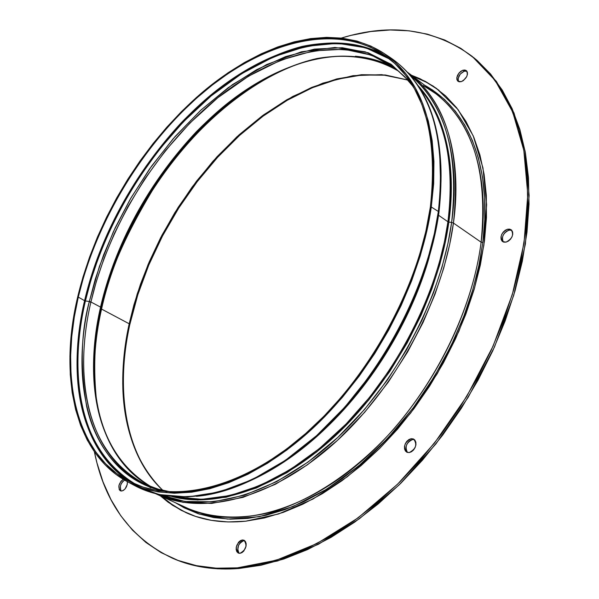 <?xml version="1.0" encoding="UTF-8"?>
<svg xmlns="http://www.w3.org/2000/svg" width="599" height="599" viewBox="0 0 599 599"><rect width="100%" height="100%" fill="white"/><g stroke="black" fill="none" stroke-linecap="round" stroke-linejoin="round"><path stroke-width="0.9" d="M120.444 490.821L121.814 491L123.506 490.334L125.139 488.844L127.258 484.434L127.355 481.648C127.392 486.418 125.55 489.533 121.814 491L120.309 490.761L119.238 489.645L118.909 485.579L121.02 481.192L123.319 479.335C118.602 483.356 117.644 487.189 120.444 490.821L120.474 490.836M242.34 539.969L243.988 540.231C247.574 545.375 246.234 549.747 239.959 553.334L238.17 552.997L236.837 551.694L236.171 549.62L236.253 547.104L238.529 542.26L240.379 540.665L242.34 539.969L244.13 540.298L245.47 541.586L246.152 543.652L246.077 546.183L243.793 551.058L241.929 552.652L239.959 553.334L238.357 553.087C234.748 547.958 236.073 543.585 242.34 539.969L243.838 540.65L242.34 539.969M244.692 540.672L243.838 540.65C238.043 543.622 236.478 547.845 239.151 553.319M411.169 438.708L413.737 439.134C417.473 444.51 415.968 448.988 409.222 452.567L407.103 452.335L405.471 451.077L404.557 448.995L404.497 446.405L405.306 443.702L406.856 441.291L408.907 439.539L411.169 438.708L413.28 438.925L414.927 440.168L415.856 442.242L415.923 444.84L415.114 447.558L413.557 449.984L411.483 451.743L409.222 452.567L406.706 452.148C402.94 446.794 404.43 442.309 411.169 438.708L412.621 439.509L411.169 438.708M414.418 439.621L412.621 439.509C406.347 442.549 404.632 446.869 407.477 452.462M507.63 229.2L511.134 229.739C514.084 234.598 512.392 238.724 506.043 242.123L503.849 242.146L502.112 241.18L501.101 239.375L500.959 237.009L501.707 234.441L503.242 232.06L505.316 230.218L507.63 229.2L509.824 229.155L511.576 230.106L512.602 231.903L512.751 234.276L512.003 236.86L510.46 239.263L508.371 241.105L506.043 242.123L502.591 241.584C499.618 236.747 501.296 232.614 507.63 229.2L508.985 230.158L507.63 229.2M511.756 230.301L508.985 230.158L511.756 230.301M462.922 70.225L466.336 70.6C468.523 74.71 466.853 78.387 461.32 81.629L459.343 81.831L457.801 81.135L456.91 79.645L456.82 77.593L458.939 73.085L460.833 71.303L462.922 70.225L464.891 70.008L466.449 70.697L467.347 72.18L467.452 74.231L466.741 76.552L463.416 80.558L461.32 81.629L457.95 81.262C455.734 77.166 457.396 73.49 462.922 70.225L464.203 71.229L462.922 70.225M466.898 71.199L464.203 71.229L466.172 71.019M185.952 512.639C203.458 520.591 223.375 523.444 245.695 521.197L264.189 518.015L283.282 512.362L302.757 504.231L322.382 493.666L341.924 480.742L361.13 465.573L379.744 448.322L397.511 429.176L414.194 408.368L429.565 386.168L443.417 362.859L455.554 338.757L465.842 314.183L474.138 289.452L480.376 264.9L484.486 240.835L486.463 217.549L486.328 195.326L484.119 174.414L479.926 155.014L473.839 137.328L466 121.5L456.528 107.648L445.589 95.862L433.339 86.204L419.951 78.694L411.513 75.242L425.447 81.449L436.581 88.465L458.093 109.654L473.217 135.853L482.944 167.817L486.643 204.663L483.887 245.208L474.565 288.007L458.856 331.389L437.3 373.604L410.742 412.928L380.275 447.782L347.195 476.834L312.858 499.094L278.602 513.957L245.695 521.197L227.987 521.946L211.245 520.321L195.611 516.413L181.22 510.341L168.169 502.232L160.42 495.912L172.49 505.234L186.117 512.707M438.992 90.277L426.383 82.235L412.793 76.215L421.232 79.667M172.789 558.343L174.107 558.904C193.252 567.118 214.839 570.323 238.881 568.511L237.369 567.852C213.326 569.671 191.74 566.482 172.609 558.268C130.672 538.389 104.6 502.898 94.387 451.803L96.948 462.847L103.021 481.918L110.965 499.618L120.781 515.746L132.439 530.085L145.909 542.447L161.124 552.622L178.008 560.417L196.442 565.658L216.284 568.181L237.369 567.852L259.487 564.58L282.406 558.29L305.872 548.954L329.607 536.614L353.29 521.34L376.614 503.257L399.256 482.562L420.887 459.5L441.193 434.342L459.89 407.44L476.692 379.16L491.367 349.891L503.729 320.061L513.62 290.073L520.943 260.348L525.63 231.289L527.682 203.256L527.135 176.6L524.065 151.622L518.592 128.575L510.85 107.685L501.011 89.109L489.271 72.988L475.816 59.398L460.863 48.384L444.615 39.968L427.289 34.128L409.08 30.819L390.196 29.98L370.826 31.522L351.141 35.348L341.348 38.059C391.169 22.792 434.777 28.902 472.184 56.381L495.141 80.423L512.677 111.938L523.826 150.304L527.786 194.488L524.028 243.082L512.377 294.319L493.059 346.162L466.741 396.456L434.485 443.073L397.676 484.112L357.917 517.993L316.886 543.592L276.206 560.267L237.369 567.852L238.881 568.511L260.999 565.246L283.919 558.972L307.384 549.65L331.105 537.325L354.788 522.066L378.104 504.014L400.731 483.341L422.347 460.294L442.646 435.166L461.327 408.286L478.114 380.028L492.775 350.782L505.122 320.967L515.005 291.002L522.306 261.299L526.985 232.255L529.022 204.244L528.468 177.596L525.383 152.625L519.895 129.594L512.145 108.704L502.306 90.135L490.551 74.006L477.089 60.409L473.322 57.287M94.829 346.978L95.346 344.118M173.927 558.83L179.505 561.053L197.947 566.302L217.796 568.833L238.881 568.511L277.719 560.949L318.391 544.296L359.415 518.734L399.159 484.883L435.937 443.889L468.171 397.302L494.467 347.053L513.755 295.247L525.39 244.048L529.127 195.476L525.143 151.307L513.979 112.956L496.421 81.442L472.319 56.486M182.688 511.007L169.637 502.898L161.88 496.578L173.628 505.683L186.693 512.969M458.1 78.596L460.219 74.081L464.203 71.229C459.208 73.947 457.359 77.421 458.669 81.659M502.456 240.326L502.314 237.968L503.063 235.4L504.598 233.011L506.672 231.177L508.985 230.158C503.145 233.048 501.258 236.994 503.325 241.981M406.931 451.871L406.017 449.789L405.957 447.198L406.758 444.503L408.308 442.092L410.367 440.34L412.621 439.509M238.342 552.36L237.668 550.294L238.582 545.195L240.027 542.934L241.876 541.339L243.838 540.65M120.684 490.296L120.362 486.231L121.155 483.91L122.466 481.851L124.577 480.084C120.429 483.505 119.313 487.152 121.23 491.023M96.289 397.803C92.71 370.01 94.462 340.434 101.545 309.069L129.189 323.774L137.216 293.937L148.185 264.294L161.895 235.31L178.105 207.449L196.547 181.138L216.958 156.811L239.023 134.872L262.414 115.734L286.771 99.778L311.697 87.402L336.75 78.933L361.467 74.71L385.329 74.995L407.799 80.004L381.728 74.65L353.036 75.669L322.928 83.104L292.731 96.461L263.71 114.791L236.867 136.842L212.9 161.311L192.182 186.955L174.781 212.742L160.562 237.878L149.248 261.808L140.488 284.196L133.921 304.869L129.189 323.774L129.818 324.508L129.309 324.853M407.889 80.101L385.614 75.212L361.908 74.987L337.297 79.255L312.304 87.754L287.408 100.175L263.058 116.169L239.667 135.352L217.602 157.335L197.183 181.707L178.734 208.063L162.524 235.961L148.814 264.975L137.837 294.656L129.818 324.516L129.189 323.774C114.431 390.526 124.959 455.442 162.838 490.386C114.035 441.905 119.568 368.512 129.189 323.774L101.545 309.069C94.934 334.639 93.13 363.81 96.132 396.59M94.552 354.63L97.075 330.7L101.216 308.71L101.545 309.069L101.216 308.71L99.786 315.366L96.903 331.891L94.552 354.63M151.233 486.8C112.163 462.93 93.167 421.479 94.245 362.455C94.687 344.717 97.016 326.507 101.238 307.841L101.216 308.71L101.238 307.841C106.966 277.524 122.151 240.753 146.8 197.528C173.688 151.487 212.301 112.425 262.639 80.341L243.044 92.815L223.367 107.947L204.963 124.599L188.049 142.315L172.737 160.644L159.087 179.206L147.077 197.655L136.654 215.745L127.729 233.266L120.182 250.068L113.877 266.053L108.704 281.171L101.216 308.71C120.983 220.133 183.054 129.197 255.893 84.324M399.099 71.461C376.831 57.863 348.393 53.034 316.841 58.545C274.237 68.301 230.533 96.753 196.068 132.042C136.273 195.948 110.553 263.253 100.565 307.122L101.238 307.841L100.565 307.122C82.595 384.483 99.12 459.021 151.21 486.792C83.096 445.776 89.244 355.881 100.565 307.122L90.921 301.986L100.565 307.122C117.853 232.09 164.568 155.695 223.202 106.847C281.74 58.485 351.291 40.642 399.099 71.461M355.447 56.231C370.309 57.639 383.6 61.69 395.318 68.376M170.857 492.011L157.859 489.061L145.901 484.561C90.097 459.186 72.007 382.155 90.921 301.986L96.379 281.298L104.024 258.491L114.319 233.647L127.714 207.029L144.614 179.131L165.309 150.783L189.831 123.139L217.864 97.689L248.652 76.118L280.998 60.072L313.352 50.878L344.028 49.253L371.5 55.168L394.636 67.852L404.46 76.462L413.273 86.69M410.959 82.917L390.892 64.138L365.263 51.828L334.931 47.471L301.402 51.799L266.63 64.55L232.614 84.534L201.077 109.946L173.208 138.706L149.6 168.903L130.357 198.98L115.21 227.807L103.687 254.702L95.241 279.299L89.326 301.492L90.921 301.986L89.326 301.492C67.485 392.21 94.515 478.691 166.904 491.779C120.369 482.652 95.248 444.705 86.713 406.788C80.056 367.299 80.925 332.205 89.326 301.492L85.41 300.945L89.326 301.492L99.419 266.405L113.421 231.633L130.964 197.932L151.667 166.005L175.088 136.55L200.762 110.238L228.152 87.716L256.679 69.626L285.701 56.576L314.497 49.111L342.291 47.718L368.228 52.772L391.417 64.497L410.959 82.917M136.078 484.531C83.029 456.408 66.684 380.103 85.41 300.945C73.632 350.767 66.751 442.916 136.078 484.531M131.466 482.457C66.01 439 73.033 349.898 84.571 300.676L85.41 300.945L84.571 300.676C66.302 378.036 81.262 452.687 131.466 482.457M430.322 207.254C419.023 287.161 368.52 378.875 304.861 434.245C241.09 489.683 172.085 504.568 128.156 480.772C75.392 452.657 59.368 376.337 78.282 297.097L84.571 300.676L78.282 297.097L74.313 316.976L71.745 336.571L70.63 355.709L70.996 374.255L72.883 392.038L76.32 408.9L81.314 424.676L87.866 439.194L95.982 452.282L105.619 463.791L116.753 473.539L129.317 481.386L143.236 487.174L158.398 490.791L174.698 492.108L191.98 491.045L210.084 487.541L228.818 481.566L247.979 473.113L267.334 462.226L286.651 448.988L305.685 433.519L324.179 415.983L341.887 396.568L358.569 375.528L373.993 353.111L387.95 329.63L400.259 305.378L410.757 280.691L419.322 255.893L425.867 231.311L430.322 207.254L432.688 184.028L432.957 161.895L431.19 141.102L427.454 121.867L421.838 104.376L414.471 88.772L405.486 75.167L395.026 63.659L383.248 54.284L370.324 47.074L356.405 42.027L341.655 39.122L326.253 38.314L310.334 39.549L294.064 42.754L277.584 47.845L261.037 54.719L244.542 63.292L228.241 73.452L212.233 85.088L196.644 98.094L181.564 112.35L167.099 127.737L153.344 144.142L140.376 161.438L128.283 179.505L117.149 198.232L107.041 217.474L98.034 237.114L90.202 257.023L83.59 277.06L78.282 297.097C96.461 220.305 144.366 142 204.147 91.625C263.822 41.765 334.527 22.844 382.873 54.037C422.774 81.299 438.588 132.379 430.322 207.254M438.348 211.469C446.465 136.317 430.411 84.983 390.196 57.482C439.614 91.153 446.053 160.906 438.348 211.469L438.955 212.375L438.348 211.469L434.387 233.535L428.068 258.079L418.903 285.042L406.362 314.153L390.001 344.844L369.531 376.232L344.927 407.035L316.564 435.675L285.274 460.421L252.321 479.619L219.264 492.019L187.742 496.968L159.192 494.572L134.67 485.579C178.996 509.562 248.473 494.767 312.573 439.217C376.561 383.734 427.192 291.713 438.348 211.469L431.295 207.007L438.348 211.469M77.615 297.261C95.9 220.125 144.015 141.484 204.072 90.883C264.024 40.799 335.066 21.796 383.652 53.169C423.695 80.551 439.576 131.832 431.295 207.007C419.966 287.28 369.239 379.437 305.28 435.076C241.217 490.791 171.898 505.751 127.767 481.873C74.688 453.623 58.605 376.891 77.615 297.261L82.954 277.15L89.595 257.023L97.465 237.039L106.51 217.317L116.655 197.992L127.842 179.191L139.979 161.049L153 143.678L166.814 127.205L181.332 111.751L196.472 97.435L212.128 84.377L228.204 72.681L244.572 62.476L261.134 53.858L277.756 46.947L294.311 41.825L310.656 38.598L326.642 37.348L342.126 38.149L356.944 41.054L370.931 46.116L383.929 53.348L395.767 62.753L406.279 74.313L415.317 87.971L422.729 103.642L428.382 121.208L432.149 140.533L433.931 161.423L433.669 183.661L431.295 207.007L426.817 231.184L420.251 255.893L411.648 280.811L401.098 305.625L388.729 330.004L374.697 353.612L359.19 376.135L342.426 397.287L324.621 416.792L306.029 434.417L286.906 449.961L267.483 463.259L248.031 474.191L228.781 482.674L209.95 488.672L191.762 492.183L174.399 493.239L158.024 491.899L142.794 488.26L128.815 482.427L116.199 474.535L105.027 464.727L95.346 453.166L87.207 440.003L80.625 425.417L75.616 409.566L72.18 392.622L70.285 374.757L69.926 356.135L71.049 336.908L73.632 317.23L77.615 297.261M429.109 257.503C415.923 304.509 384.506 370.534 329.195 424.893C376.546 377.482 409.851 321.685 429.109 257.503M172.43 496.713C218.92 508.791 283.484 485.976 339.947 431.482C396.298 376.951 438.895 294.543 448.846 222.064L451.631 222.431L448.846 222.064C455.008 178.757 451.534 122.54 417.922 85.44C445.604 115.802 455.906 161.341 448.846 222.064L447.94 221.757C438.124 293.083 396.695 374.113 341.55 428.562C286.292 482.966 222.611 507.076 175.919 496.99L201.915 499.304L230.428 495.485L260.348 485.407L290.41 469.481L319.357 448.591L346.132 423.942L369.965 396.89L390.421 368.729L407.365 340.569L420.917 313.284L431.377 287.483L439.097 263.53L444.488 241.607L447.94 221.757L438.528 215.258L447.94 221.757C454.858 163.347 445.484 118.894 419.817 88.375C450.897 125.588 453.915 179.64 447.94 221.757L448.846 222.064L445.327 242.236L439.808 264.533L431.886 288.92L421.134 315.201L407.163 342.972L389.694 371.597L368.617 400.132L344.081 427.401L316.586 452.043L286.981 472.648L256.402 487.998L226.16 497.222L197.573 500L171.756 496.534M145.976 485.452L141.132 482.21M142.966 483.161L150.851 487.886M160.015 494.804C205.487 513.905 273.002 495.92 333.718 441.186C394.329 386.482 441.231 299.066 451.631 222.431C459.134 153.546 445.371 104.54 410.345 75.414C453.226 111.115 458.512 175.028 451.631 222.431L453.428 223.053C460.481 174.676 454.671 108.861 409.461 73.692C446.337 102.384 460.99 152.176 453.428 223.053L481.117 242.206C488.028 172.085 472.888 122.555 435.698 93.616L423.238 85.575L435.698 93.616C481.304 129.085 487.706 194.376 481.117 242.206L482.809 242.483L479.073 264.676L472.896 289.384L463.731 316.527L451.04 345.788L434.32 376.539L413.28 407.784L387.92 438.146L358.674 465.925L326.507 489.293L292.806 506.612L259.285 516.697L227.665 519.086L199.4 514.114L175.477 502.756L184.2 507.84L198.404 513.792L213.828 517.611L230.345 519.183L247.799 518.42L266.023 515.26L284.832 509.667L304.007 501.648L323.333 491.232L342.561 478.504L361.459 463.566L379.766 446.584L397.242 427.746L413.654 407.283L428.772 385.449L442.391 362.522L454.334 338.817L464.45 314.647L472.618 290.32L478.758 266.166L482.809 242.483L481.117 242.206L453.428 223.053C442.938 300.735 394.973 389.402 333.299 444.136C271.519 498.907 203.293 515.657 158.076 494.841L183.107 502.374L211.784 503.407L243.022 497.365L275.398 484.277L307.369 464.846L337.499 440.332L364.649 412.307L388.107 382.379L407.575 352.017L423.111 322.374L435.009 294.266L443.709 268.21L449.684 244.452L453.428 223.053L451.631 222.431L447.925 243.591L442.032 267.064L433.481 292.799L421.801 320.555L406.564 349.838L387.471 379.863L364.469 409.529L337.814 437.42L308.186 461.964L276.663 481.626L244.617 495.156L213.566 501.805L184.904 501.468L159.731 494.684M100.535 307.115L102.167 300.376M102.961 300.601C122.323 229.32 158.787 168.244 212.331 117.367M188.071 508.484C211.896 518.382 241.247 519.969 273.279 511.696C316.437 498.375 360.194 466.906 394.172 428.622C453.106 359.422 475.321 287.73 481.117 242.206C471.361 319.02 424.279 406.242 363.129 459.822C301.866 513.44 233.692 529.471 188.071 508.484L155.927 493.838M424.684 85.253C481.162 116.805 490.244 190.617 482.809 242.483L484.771 219.563L484.643 197.677L482.487 177.072L478.376 157.956L472.401 140.51L464.689 124.899L455.382 111.227L444.623 99.576L432.568 90.022L424.684 85.253M90.262 302.151L90.352 301.739M437.996 214.577L438.416 211.514M439.134 205.524L440.594 183.182L439.883 160.09M89.55 301.529L89.461 301.903M81.486 402.506C86.368 434.732 102.459 461.103 129.773 481.618M196.45 496.324C258.019 491.045 330.513 434.979 373.012 372.9C415.983 310.552 433.152 252.681 438.917 212.495M385.928 56.149C336.795 27.517 266.877 47.531 208.115 97.308C149.278 147.601 102.384 224.857 84.571 300.676C94.904 256.252 120.856 188.595 180.576 123.484C215.011 87.469 258.731 57.789 301.806 46.49C333.748 39.804 362.844 43.457 385.928 56.149M389.942 59.226L365.824 47.808L337.604 43.285L306.463 46.28L273.938 56.688L241.659 73.699L211.103 95.945L183.376 121.807L159.169 149.66L138.736 178.09L122.031 205.996L108.763 232.592L98.528 257.42L90.891 280.227L85.41 300.945C103.402 224.273 151.218 146.156 210.998 96.035C270.681 46.415 341.475 27.809 389.942 59.226M171.329 492.034L158.143 489.128L145.901 484.561C72.749 446.248 79.061 351.778 90.921 301.986C108.778 225.404 157.035 147.361 217.123 98.288C277.082 49.702 347.877 33.379 394.636 67.852M94.178 363.713L94.245 362.455C94.979 342.501 97.308 324.299 101.238 307.841C121.537 216.681 187.143 123.065 262.639 80.341C314.071 51.379 359.565 48.422 399.114 71.468M293.577 65.8C237.646 87.521 186.701 137.845 155.538 185.218C125.64 234.007 107.648 275.285 101.545 309.069C124.405 205.247 206.37 98.865 293.577 65.8M122.795 382.813L123.521 363.863L125.708 344.492M140.563 285.341L148.103 265.746L156.833 246.436L166.694 227.538M177.611 209.186L189.509 191.493M127.767 481.873L134.67 485.579C179.722 509.876 249.498 494.841 313.449 439.486C377.333 384.176 427.798 292.537 438.955 212.375C447.168 137.164 430.921 85.537 390.196 57.482L383.652 53.169M437.981 214.637C426.518 303.933 362.417 408.406 289.025 457.801M435.698 93.616L407.552 72.277M129.818 324.516C115.075 391.192 125.663 455.884 162.973 490.416"/></g></svg>
